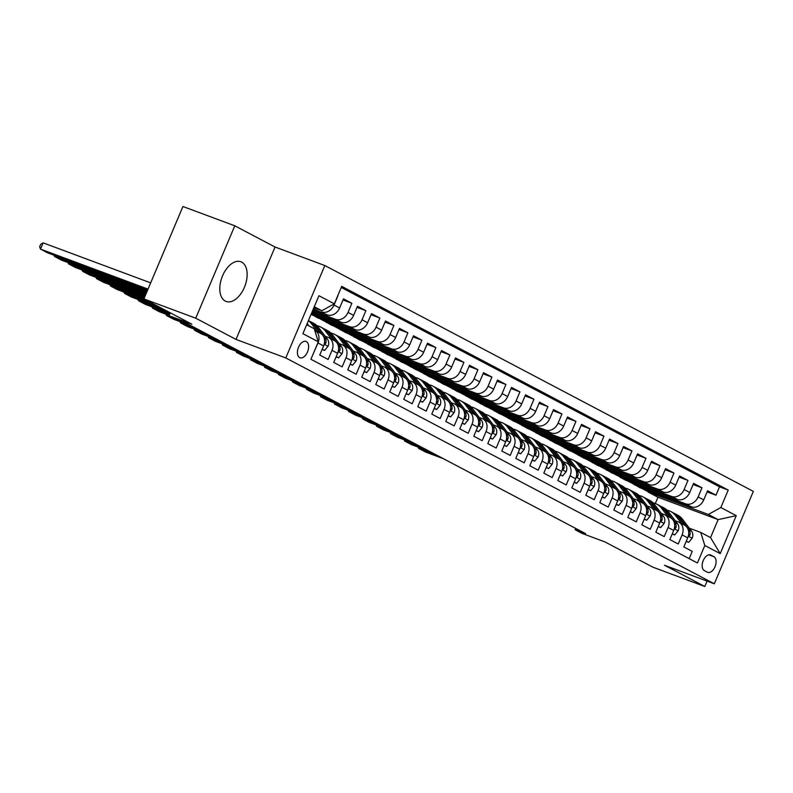 <?xml version="1.0" encoding="UTF-8"?>
<svg xmlns="http://www.w3.org/2000/svg" width="793" height="793" viewBox="0 0 793 793"><rect width="100%" height="100%" fill="white"/><g stroke="black" fill="none" stroke-linecap="round" stroke-linejoin="round"><path stroke-width="1.19" d="M225.242 301.072A21.183 12.282 110.4 0 0 226.084 301.449A21.183 12.282 110.4 0 0 244.7 286.62A21.183 12.282 110.4 0 0 241.706 262.116A21.183 12.282 110.4 0 0 240.864 261.74A21.183 12.282 110.4 0 0 222.248 276.569A21.183 12.282 110.4 0 0 225.242 301.072M299.635 357.603A8.693 5.036 110.4 0 0 299.982 357.762A8.693 5.036 110.4 0 0 307.625 351.676A8.693 5.036 110.4 0 0 306.395 341.624A8.693 5.036 110.4 0 0 306.048 341.466A8.693 5.036 110.4 0 0 298.406 347.552A8.693 5.036 110.4 0 0 299.635 357.603M234.787 225.797L182.925 206.507L143.89 298.911L195.752 318.201L236.017 339.424L285.797 357.94L324.833 265.536L275.042 247.019L234.787 225.797L195.752 318.201M285.797 357.94L714.315 583.797L753.35 491.392L324.833 265.536M714.315 583.797L664.534 565.27L704.799 586.493L707.069 581.1M704.799 586.493L652.936 567.203L604.97 541.926L582.151 533.431L575.153 529.744L585.521 533.6L186.414 323.247L176.036 319.391L169.038 315.693L191.856 324.188L143.89 298.911M313.988 352.013L317.993 342.982L323.594 345.936A10.864 8.832 -62.2 0 0 320.362 333.238L314.762 330.284A10.864 8.832 117.8 0 1 317.993 342.982M323.594 345.936L319.748 355.046L328.143 359.477L331.999 350.357L337.6 353.311A10.864 8.832 -62.2 0 0 334.368 340.613L328.768 337.659A10.864 8.832 117.8 0 1 331.999 350.357M337.6 353.311L333.744 362.431L342.15 366.852L346.006 357.742L351.606 360.696A10.864 8.832 -62.2 0 0 348.375 347.998L342.774 345.044A10.864 8.832 117.8 0 1 346.006 357.742M351.606 360.696L347.75 369.806L356.156 374.237L360.002 365.117L365.603 368.071A10.864 8.832 -62.2 0 0 362.371 355.373L356.771 352.419A10.864 8.832 117.8 0 1 360.002 365.117M365.603 368.071L361.757 377.19L370.162 381.621L374.009 372.502L379.609 375.456A10.864 8.832 -62.2 0 0 376.378 362.758L370.777 359.804A10.864 8.832 117.8 0 1 374.009 372.502M379.609 375.456L375.763 384.565L384.159 388.996L388.015 379.887L393.615 382.841A10.864 8.832 -62.2 0 0 390.384 370.143L384.783 367.189A10.864 8.832 117.8 0 1 388.015 379.887M393.615 382.841L389.76 391.95L398.165 396.381L402.021 387.262L407.622 390.215A10.864 8.832 -62.2 0 0 404.39 377.518L398.79 374.564A10.864 8.832 117.8 0 1 402.021 387.262M407.622 390.215L403.766 399.335L412.172 403.756L416.018 394.646L421.618 397.6A10.864 8.832 -62.2 0 0 418.387 384.902L412.786 381.948A10.864 8.832 117.8 0 1 416.018 394.646M421.618 397.6L417.772 406.71L426.178 411.141L430.024 402.021L435.625 404.975A10.864 8.832 -62.2 0 0 432.393 392.277L426.793 389.323A10.864 8.832 117.8 0 1 430.024 402.021M435.625 404.975L431.779 414.095L440.174 418.526L444.03 409.406L449.631 412.36A10.864 8.832 -62.2 0 0 446.4 399.662L440.799 396.708A10.864 8.832 117.8 0 1 444.03 409.406M449.631 412.36L445.775 421.47L454.181 425.9L458.037 416.791L463.637 419.745A10.864 8.832 -62.2 0 0 460.406 407.047L454.805 404.093A10.864 8.832 117.8 0 1 458.037 416.791M463.637 419.745L459.781 428.854L468.187 433.285L472.033 424.166L477.634 427.12A10.864 8.832 -62.2 0 0 474.402 414.422L468.802 411.468A10.864 8.832 117.8 0 1 472.033 424.166M477.634 427.12L473.788 436.239L482.194 440.66L486.04 431.551L491.64 434.505A10.864 8.832 -62.2 0 0 488.409 421.807L482.808 418.853A10.864 8.832 117.8 0 1 486.04 431.551M491.64 434.505L487.794 443.614L496.19 448.045L500.046 438.925L505.647 441.879A10.864 8.832 -62.2 0 0 502.415 429.182L496.814 426.228A10.864 8.832 117.8 0 1 500.046 438.925M505.647 441.879L501.791 450.999L510.196 455.43L514.052 446.31L519.653 449.264A10.864 8.832 -62.2 0 0 516.421 436.566L510.821 433.612A10.864 8.832 117.8 0 1 514.052 446.31M519.653 449.264L515.797 458.384L524.203 462.805L528.049 453.695L533.649 456.649A10.864 8.832 -62.2 0 0 530.418 443.951L524.817 440.997A10.864 8.832 117.8 0 1 528.049 453.695M533.649 456.649L529.803 465.759L538.209 470.19L542.055 461.07L547.656 464.024A10.864 8.832 -62.2 0 0 544.424 451.326L538.824 448.372A10.864 8.832 117.8 0 1 542.055 461.07M547.656 464.024L543.81 473.143L552.206 477.564L556.062 468.455L561.662 471.409A10.864 8.832 -62.2 0 0 558.431 458.711L552.83 455.757A10.864 8.832 117.8 0 1 556.062 468.455M561.662 471.409L557.806 480.518L566.212 484.949L570.068 475.83L575.668 478.784A10.864 8.832 -62.2 0 0 572.437 466.086L566.836 463.132A10.864 8.832 117.8 0 1 570.068 475.83M575.668 478.784L571.812 487.903L580.218 492.334L584.064 483.215L589.665 486.168A10.864 8.832 -62.2 0 0 586.433 473.471L580.833 470.517A10.864 8.832 117.8 0 1 584.064 483.215M589.665 486.168L585.819 495.288L594.225 499.709L598.071 490.599L603.671 493.553A10.864 8.832 -62.2 0 0 600.44 480.855L594.839 477.901A10.864 8.832 117.8 0 1 598.071 490.599M603.671 493.553L599.825 502.663L608.221 507.094L612.077 497.974L617.678 500.928A10.864 8.832 -62.2 0 0 614.446 488.23L608.846 485.276A10.864 8.832 117.8 0 1 612.077 497.974M617.678 500.928L613.822 510.048L622.227 514.469L626.083 505.359L631.684 508.313A10.864 8.832 -62.2 0 0 628.452 495.615L622.852 492.661A10.864 8.832 117.8 0 1 626.083 505.359M631.684 508.313L627.828 517.423L636.234 521.853L640.08 512.744L645.68 515.688A10.864 8.832 -62.2 0 0 642.449 502.99L636.848 500.046A10.864 8.832 117.8 0 1 640.08 512.744M645.68 515.688L641.834 524.807L650.24 529.238L654.086 520.119L659.687 523.073A10.864 8.832 -62.2 0 0 656.455 510.375L650.855 507.421A10.864 8.832 117.8 0 1 654.086 520.119M659.687 523.073L655.841 532.192L664.237 536.613L668.093 527.504L673.693 530.458A10.864 8.832 -62.2 0 0 670.462 517.76L664.861 514.806A10.864 8.832 117.8 0 1 668.093 527.504M673.693 530.458L669.837 539.567L678.243 543.998L682.099 534.879A10.864 8.832 -62.2 0 0 678.867 522.181A10.864 8.832 -62.2 0 0 678.015 521.804L675.329 520.803M650.201 489.35L649.834 490.223L634.271 484.434L639.773 487.636L691.218 506.777A10.864 8.832 -62.2 0 0 703.728 499.877L707.584 490.758L715.98 495.189L707.108 491.888M634.172 484.682L685.608 503.823A10.864 8.832 -62.2 0 0 698.127 496.924L701.983 487.804L693.102 484.503M701.983 487.804L693.578 483.383L689.732 492.493A10.864 8.832 -62.2 0 1 677.212 499.392L625.766 480.261L620.166 477.307L671.612 496.448L677.212 499.392M622.198 474.591L621.821 475.463L606.268 469.674L611.76 472.876L663.206 492.017A10.864 8.832 -62.2 0 0 675.725 485.118L679.571 475.998L687.977 480.429L679.095 477.118M608.191 467.206L607.815 468.078L592.262 462.289L597.753 465.491L649.199 484.632A10.864 8.832 -62.2 0 0 661.719 477.733L665.565 468.613L673.971 473.044L665.099 469.743M594.185 459.821L593.818 460.703L578.256 454.914L583.757 458.116L635.203 477.257A10.864 8.832 -62.2 0 0 647.712 470.348L651.568 461.239L659.964 465.66L651.093 462.359M580.179 452.446L579.812 453.318L564.249 447.53L569.751 450.731L621.197 469.872A10.864 8.832 -62.2 0 0 633.716 462.973L637.562 453.854L645.968 458.285L637.086 454.984M566.182 445.061L565.805 445.944L550.253 440.155L555.744 443.356L607.19 462.488A10.864 8.832 -62.2 0 0 619.71 455.588L623.556 446.479L631.962 450.9L623.08 447.599M552.176 437.686L551.799 438.559L536.246 432.77L541.738 435.972L593.184 455.113A10.864 8.832 -62.2 0 0 605.703 448.204L609.549 439.094L617.955 443.525L609.083 440.214M538.169 430.302L537.803 431.174L522.24 425.385L527.741 428.587L579.187 447.728A10.864 8.832 -62.2 0 0 591.697 440.829L595.553 431.709L603.949 436.14L595.077 432.839M524.163 422.917L523.796 423.799L508.234 418.01L513.735 421.212L565.181 440.353A10.864 8.832 -62.2 0 0 577.7 433.444L581.547 424.334L589.952 428.755L581.071 425.454M510.167 415.542L509.79 416.414L494.237 410.625L499.729 413.827L551.175 432.968A10.864 8.832 -62.2 0 0 563.694 426.069L567.54 416.949L575.946 421.38L567.064 418.08M496.16 408.157L495.784 409.039L480.231 403.25L485.722 406.452L537.168 425.583A10.864 8.832 -62.2 0 0 549.688 418.684L553.534 409.575L561.94 413.996L553.068 410.695M482.154 400.782L481.787 401.654L466.225 395.866L471.726 399.067L523.172 418.208A10.864 8.832 -62.2 0 0 535.681 411.299L539.537 402.19L547.933 406.621L539.062 403.31M468.148 393.397L467.781 394.27L452.218 388.481L457.72 391.683L509.165 410.824A10.864 8.832 -62.2 0 0 521.685 403.924L525.531 394.805L533.937 399.236L525.055 395.935M454.151 386.013L453.774 386.895L438.222 381.106L443.713 384.308L495.159 403.449A10.864 8.832 -62.2 0 0 507.679 396.54L511.525 387.43L519.93 391.851L511.049 388.55M440.145 378.638L439.768 379.51L424.215 373.721L429.707 376.923L481.153 396.064A10.864 8.832 -62.2 0 0 493.672 389.165L497.518 380.045L505.924 384.476L497.052 381.175M426.138 371.253L425.772 372.125L410.209 366.346L415.71 369.548L467.156 388.679A10.864 8.832 -62.2 0 0 479.666 381.78L483.522 372.67L491.918 377.091L483.046 373.79M412.132 363.878L411.765 364.75L396.203 358.961L401.704 362.163L453.15 381.304A10.864 8.832 -62.2 0 0 465.669 374.395L469.515 365.286L477.921 369.716L469.04 366.406M398.136 356.493L397.759 357.365L382.206 351.577L387.698 354.778L439.144 373.919A10.864 8.832 -62.2 0 0 451.663 367.02L455.509 357.901L463.915 362.332L455.033 359.031M384.129 349.108L383.753 349.991L368.2 344.202L373.691 347.403L425.137 366.544A10.864 8.832 -62.2 0 0 437.657 359.635L441.503 350.526L449.909 354.947L441.027 351.646M370.123 341.733L369.756 342.606L354.193 336.817L359.695 340.019L411.141 359.16A10.864 8.832 -62.2 0 0 423.65 352.261L427.506 343.141L435.902 347.572L427.031 344.271M356.116 334.349L355.75 335.221L340.187 329.442L345.689 332.644L397.134 351.775A10.864 8.832 -62.2 0 0 409.654 344.876L413.5 335.756L421.906 340.187L413.024 336.886M342.12 326.974L341.743 327.846L326.191 322.057L331.682 325.259L383.128 344.4A10.864 8.832 -62.2 0 0 395.648 337.491L399.494 328.381L407.899 332.812L399.018 329.501M328.114 319.589L327.737 320.461L312.184 314.672L317.676 317.874L369.122 337.015A10.864 8.832 -62.2 0 0 381.641 330.116L385.487 320.996L393.893 325.427L385.011 322.127M311.461 313.394L355.125 329.64A10.864 8.832 -62.2 0 0 367.635 322.731L371.491 313.622L379.887 318.043L371.015 314.742M312.254 311.52L341.119 322.255A10.864 8.832 -62.2 0 0 353.638 315.356L357.484 306.237L365.89 310.668L357.009 307.367M313.047 309.647L327.113 314.871A10.864 8.832 -62.2 0 0 339.632 307.971L343.478 298.852L351.884 303.283L343.002 299.982M328.768 337.659A10.864 8.832 117.8 0 0 327.915 337.283L325.229 336.282M342.774 345.044A10.864 8.832 117.8 0 0 341.922 344.668L339.235 343.666M356.771 352.419A10.864 8.832 117.8 0 0 355.928 352.042L353.232 351.041M370.777 359.804A10.864 8.832 117.8 0 0 369.934 359.427L367.238 358.426M384.783 367.189A10.864 8.832 117.8 0 0 383.931 366.812L381.245 365.801M398.79 374.564A10.864 8.832 117.8 0 0 397.937 374.187L395.251 373.186M412.786 381.948A10.864 8.832 117.8 0 0 411.944 381.572L409.247 380.571M426.793 389.323A10.864 8.832 117.8 0 0 425.95 388.947L423.254 387.946M440.799 396.708A10.864 8.832 117.8 0 0 439.946 396.331L437.26 395.33M454.805 404.093A10.864 8.832 117.8 0 0 453.953 403.716L451.267 402.705M468.802 411.468A10.864 8.832 117.8 0 0 467.959 411.091L465.263 410.09M482.808 418.853A10.864 8.832 117.8 0 0 481.966 418.476L479.269 417.475M496.814 426.228A10.864 8.832 117.8 0 0 495.962 425.851L493.276 424.85M510.821 433.612A10.864 8.832 117.8 0 0 509.968 433.236L507.282 432.235M524.817 440.997A10.864 8.832 117.8 0 0 523.975 440.621L521.279 439.609M538.824 448.372A10.864 8.832 117.8 0 0 537.981 447.995L535.285 446.994M552.83 455.757A10.864 8.832 117.8 0 0 551.978 455.38L549.291 454.379M566.836 463.132A10.864 8.832 117.8 0 0 565.984 462.755L563.298 461.754M580.833 470.517A10.864 8.832 117.8 0 0 579.99 470.14L577.294 469.139M594.839 477.901A10.864 8.832 117.8 0 0 593.997 477.525L591.3 476.514M608.846 485.276A10.864 8.832 117.8 0 0 607.993 484.9L605.307 483.899M622.852 492.661A10.864 8.832 117.8 0 0 621.999 492.284L619.313 491.283M636.848 500.046A10.864 8.832 117.8 0 0 636.006 499.659L633.31 498.658M650.855 507.421A10.864 8.832 117.8 0 0 650.012 507.044L647.316 506.043M664.861 514.806A10.864 8.832 117.8 0 0 664.009 514.429L661.322 513.418M713.938 556.726L710.855 555.1A8.416 4.877 110.4 0 0 710.528 554.951A8.416 4.877 110.4 0 0 703.123 560.849A8.416 4.877 110.4 0 0 704.313 570.583L707.396 572.209A8.416 4.877 110.4 0 0 707.733 572.358A8.416 4.877 110.4 0 0 715.127 566.46A8.416 4.877 110.4 0 0 713.938 556.726L708.853 554.832M306.673 324.733L314.226 328.718L318.3 341.793L310.915 359.269L697.424 562.98L704.808 545.505L700.734 532.43L689.325 528.188M318.3 341.793L302.896 333.675L318.935 295.71L334.339 303.828L341.724 286.352L728.232 490.064L720.847 507.54L736.251 515.668L720.213 553.623L704.808 545.505M313.364 308.893L327.113 314.871M312.571 310.767L335.518 319.301L341.119 322.255M311.778 312.64L349.515 326.686L355.125 329.64M312.075 314.93L363.521 334.061L369.122 337.015M326.082 322.305L377.527 341.446L383.128 344.4M340.088 329.69L391.534 348.831L397.134 351.775M354.094 337.065L405.53 356.206L411.141 359.16M368.091 344.449L419.537 363.591L425.137 366.544M382.097 351.834L433.543 370.965L439.144 373.919M396.103 359.209L447.549 378.35L453.15 381.304M410.11 366.594L461.546 385.735L467.156 388.679M424.106 373.969L475.552 393.11L481.153 396.064M438.113 381.354L489.559 400.495L495.159 403.449M452.119 388.739L503.565 407.87L509.165 410.824M466.125 396.113L517.561 415.254L523.172 418.208M480.122 403.498L531.568 422.639L537.168 425.583M494.128 410.873L545.574 430.014L551.175 432.968M508.135 418.258L559.58 437.399L565.181 440.353M522.141 425.643L573.577 444.774L579.187 447.728M536.137 433.018L587.583 452.159L593.184 455.113M550.144 440.402L601.59 459.543L607.19 462.488M564.15 447.777L615.596 466.918L621.197 469.872M578.156 455.162L629.592 474.303L635.203 477.257M592.153 462.547L643.599 481.678L649.199 484.632M606.159 469.922L657.605 489.063L663.206 492.017M715.98 495.189L719.519 486.823L341.258 287.453M337.877 295.908L334.031 305.018A10.864 8.832 117.8 0 1 321.512 311.927M351.884 303.283L348.028 312.402A10.864 8.832 117.8 0 1 335.518 319.301M365.89 310.668L362.034 319.777A10.864 8.832 117.8 0 1 349.515 326.686M379.887 318.043L376.041 327.162A10.864 8.832 117.8 0 1 363.521 334.061M393.893 325.427L390.047 334.547A10.864 8.832 117.8 0 1 377.527 341.446M407.899 332.812L404.043 341.922A10.864 8.832 117.8 0 1 391.534 348.831M421.906 340.187L418.05 349.307A10.864 8.832 117.8 0 1 405.53 356.206M435.902 347.572L432.056 356.681A10.864 8.832 117.8 0 1 419.537 363.591M449.909 354.947L446.062 364.066A10.864 8.832 117.8 0 1 433.543 370.965M463.915 362.332L460.059 371.451A10.864 8.832 117.8 0 1 447.549 378.35M477.921 369.716L474.065 378.826A10.864 8.832 117.8 0 1 461.546 385.735M491.918 377.091L488.072 386.211A10.864 8.832 117.8 0 1 475.552 393.11M505.924 384.476L502.078 393.586A10.864 8.832 117.8 0 1 489.559 400.495M519.93 391.851L516.074 400.971A10.864 8.832 117.8 0 1 503.565 407.87M533.937 399.236L530.081 408.355A10.864 8.832 117.8 0 1 517.561 415.254M547.933 406.621L544.087 415.73A10.864 8.832 117.8 0 1 531.568 422.639M561.94 413.996L558.094 423.115A10.864 8.832 117.8 0 1 545.574 430.014M575.946 421.38L572.09 430.49A10.864 8.832 117.8 0 1 559.58 437.399M589.952 428.755L586.096 437.875A10.864 8.832 117.8 0 1 573.577 444.774M603.949 436.14L600.103 445.26A10.864 8.832 117.8 0 1 587.583 452.159M617.955 443.525L614.109 452.634A10.864 8.832 117.8 0 1 601.59 459.543M631.962 450.9L628.106 460.019A10.864 8.832 117.8 0 1 615.596 466.918M645.968 458.285L642.112 467.394A10.864 8.832 117.8 0 1 629.592 474.303M659.964 465.66L656.118 474.779A10.864 8.832 117.8 0 1 643.599 481.678M673.971 473.044L670.125 482.164A10.864 8.832 117.8 0 1 657.605 489.063M687.977 480.429L684.121 489.539A10.864 8.832 117.8 0 1 671.612 496.448M689.176 558.639L692.249 551.373L683.844 546.952L687.7 537.832A10.864 8.832 -62.2 0 0 684.468 525.135L678.867 522.181M700.734 532.43L710.538 537.595L718.131 519.613L708.327 514.449L720.847 507.54M655.325 503.505L657.972 497.231L718.131 519.613L736.251 515.668M657.972 497.231L648.168 492.066L708.327 514.449M170.257 312.809L169.038 315.693M575.708 528.425L575.153 529.744M313.84 307.763L321.819 310.737L314.266 306.752M664.207 496.725L663.83 497.607L648.168 492.066M648.278 491.819L641.735 488.369M634.271 484.434L627.739 480.994M636.194 481.966L635.827 482.848L620.166 477.307M620.265 477.059L613.732 473.609M606.268 469.674L599.726 466.225M592.262 462.289L585.72 458.85M578.256 454.914L571.723 451.465M564.249 447.53L557.717 444.09M550.253 440.155L543.711 436.705M536.246 432.77L529.704 429.32M522.24 425.385L515.708 421.945M508.234 418.01L501.701 414.561M494.237 410.625L487.695 407.186M480.231 403.25L473.689 399.801M466.225 395.866L459.692 392.416M452.218 388.481L445.686 385.041M438.222 381.106L431.679 377.656M424.215 373.721L417.673 370.281M410.209 366.346L403.677 362.897M396.203 358.961L389.67 355.512M382.206 351.577L375.664 348.137M368.2 344.202L361.658 340.752M354.193 336.817L347.661 333.377M340.187 329.442L333.655 325.992M326.191 322.057L319.648 318.608M312.184 314.672L311.153 314.137M719.519 486.823L728.232 490.064M663.83 497.607L657.298 494.158M649.834 490.223L643.292 486.773M635.827 482.848L629.285 479.398M621.821 475.463L615.289 472.013M607.815 468.078L601.282 464.639M593.818 460.703L587.276 457.254M579.812 453.318L573.27 449.869M565.805 445.944L559.273 442.494M551.799 438.559L545.267 435.109M537.803 431.174L531.26 427.734M523.796 423.799L517.254 420.349M509.79 416.414L503.258 412.965M495.784 409.039L489.251 405.59M481.787 401.654L475.245 398.205M467.781 394.27L461.239 390.83M453.774 386.895L447.242 383.445M439.768 379.51L433.236 376.06M425.772 372.125L419.229 368.686M411.765 364.75L405.223 361.301M397.759 357.365L391.227 353.926M383.753 349.991L377.22 346.541M369.756 342.606L363.214 339.156M355.75 335.221L349.207 331.781M341.743 327.846L335.211 324.396M327.737 320.461L321.205 317.022M314.107 312.204L313.741 313.086L311.887 312.392M313.741 313.086L311.986 312.164M334.339 303.828L321.819 310.737M710.538 537.595L720.213 553.623M236.017 339.424L275.042 247.019M686.312 541.104L688.691 542.362L692.2 538.1A7.196 5.848 -62.2 0 0 691.615 531.191L682.505 519.227A20.777 16.881 -62.2 0 0 677.846 515.262L675.19 513.854A20.777 16.881 -62.2 0 0 674.337 513.438M443.376 458.681L425.613 452.069L418.615 448.382L419.011 447.44M681.712 523.687L675.497 515.529A20.777 16.881 -62.2 0 0 670.848 511.564A20.777 16.881 -62.2 0 0 667.082 510.236M436.378 454.994L418.615 448.382L418.149 447.123M688.463 535.374L689.246 535.919L690.069 534.73A7.196 5.848 -62.2 0 0 688.958 529.783L679.839 517.819A20.777 16.881 -62.2 0 0 675.19 513.854M670.848 511.564L673.515 512.972A20.777 16.881 117.8 0 1 678.164 516.937L684.369 525.085M686.183 541.421L688.691 542.362M672.305 533.729L674.684 534.978L678.193 530.725A7.196 5.848 -62.2 0 0 677.609 523.806L668.499 511.842A20.777 16.881 -62.2 0 0 663.85 507.877L661.184 506.479A20.777 16.881 -62.2 0 0 660.331 506.063M429.38 451.306L411.607 444.695L404.608 440.997L405.005 440.065M667.706 516.302L661.491 508.154A20.777 16.881 -62.2 0 0 656.842 504.189A20.777 16.881 -62.2 0 0 653.075 502.851M422.372 447.609L404.608 440.997L404.143 439.748M674.456 527.989L675.249 528.534L676.072 527.355A7.196 5.848 -62.2 0 0 674.952 522.409L665.833 510.434A20.777 16.881 -62.2 0 0 661.184 506.479M656.842 504.189L659.508 505.587A20.777 16.881 117.8 0 1 664.157 509.552L670.363 517.71M672.177 534.046L674.684 534.978M658.309 526.344L660.678 527.593L664.187 523.34A7.196 5.848 -62.2 0 0 663.612 516.421L654.493 504.457A20.777 16.881 -62.2 0 0 649.844 500.492L647.187 499.094A20.777 16.881 -62.2 0 0 646.325 498.678M415.373 443.921L397.6 437.31L390.602 433.622L390.999 432.681M653.7 508.918L647.494 500.77A20.777 16.881 -62.2 0 0 642.845 496.805A20.777 16.881 -62.2 0 0 639.069 495.476M408.375 440.234L390.602 433.622L390.136 432.363M660.45 520.614L661.243 521.16L662.066 519.97A7.196 5.848 -62.2 0 0 660.946 515.024L651.836 503.059A20.777 16.881 -62.2 0 0 647.187 499.094M642.845 496.805L645.502 498.212A20.777 16.881 117.8 0 1 650.151 502.167L656.366 510.325M658.17 526.661L660.678 527.593M644.303 518.969L646.682 520.218L650.191 515.956A7.196 5.848 -62.2 0 0 649.606 509.047L640.486 497.082A20.777 16.881 -62.2 0 0 635.837 493.117L633.181 491.71A20.777 16.881 -62.2 0 0 632.318 491.303M401.367 436.537L383.604 429.935L376.596 426.238L376.992 425.306M639.693 501.543L633.488 493.385A20.777 16.881 -62.2 0 0 628.839 489.43A20.777 16.881 -62.2 0 0 625.062 488.091M394.369 432.849L376.596 426.238L376.14 424.979M646.454 513.23L647.237 513.775L648.059 512.585A7.196 5.848 -62.2 0 0 646.939 507.639L637.83 495.675A20.777 16.881 -62.2 0 0 633.181 491.71M628.839 489.43L631.496 490.827A20.777 16.881 117.8 0 1 636.145 494.792L642.36 502.94M644.164 519.286L646.682 520.218M630.296 511.584L632.675 512.833L636.184 508.581A7.196 5.848 -62.2 0 0 635.599 501.662L626.49 489.697A20.777 16.881 -62.2 0 0 621.831 485.732L619.174 484.335A20.777 16.881 -62.2 0 0 618.322 483.918M387.361 429.162L369.597 422.55L362.599 418.863L362.996 417.921M625.697 494.158L619.482 486.01A20.777 16.881 -62.2 0 0 614.833 482.045A20.777 16.881 -62.2 0 0 611.066 480.707M380.362 425.474L362.599 418.863L362.133 417.604M632.447 505.845L633.23 506.39L634.053 505.21A7.196 5.848 -62.2 0 0 632.943 500.264L623.823 488.3A20.777 16.881 -62.2 0 0 619.174 484.335M614.833 482.045L617.499 483.443A20.777 16.881 117.8 0 1 622.148 487.408L628.353 495.566M630.167 511.901L632.675 512.833M616.29 504.199L618.669 505.458L622.178 501.196A7.196 5.848 -62.2 0 0 621.593 494.287L612.483 482.322A20.777 16.881 -62.2 0 0 607.835 478.357L605.168 476.95A20.777 16.881 -62.2 0 0 604.316 476.534M373.364 421.777L355.591 415.165L348.593 411.478L348.989 410.536M611.69 486.783L605.475 478.625A20.777 16.881 -62.2 0 0 600.826 474.66A20.777 16.881 -62.2 0 0 597.06 473.332M366.356 418.089L348.593 411.478L348.127 410.219M618.441 498.47L619.234 499.015L620.057 497.826A7.196 5.848 -62.2 0 0 618.936 492.879L609.817 480.915A20.777 16.881 -62.2 0 0 605.168 476.95M600.826 474.66L603.493 476.068A20.777 16.881 117.8 0 1 608.142 480.033L614.347 488.181M616.161 504.517L618.669 505.458M602.293 496.824L604.663 498.073L608.172 493.821A7.196 5.848 -62.2 0 0 607.597 486.902L598.477 474.938A20.777 16.881 -62.2 0 0 593.828 470.973L591.172 469.575A20.777 16.881 -62.2 0 0 590.309 469.159M359.358 414.402L341.585 407.79L334.587 404.093L334.983 403.161M597.684 479.398L591.479 471.25A20.777 16.881 -62.2 0 0 586.83 467.285A20.777 16.881 -62.2 0 0 583.053 465.947M352.36 410.705L334.587 404.093L334.121 402.844M604.435 491.085L605.228 491.63L606.05 490.451A7.196 5.848 -62.2 0 0 604.93 485.504L595.821 473.53A20.777 16.881 -62.2 0 0 591.172 469.575M586.83 467.285L589.486 468.683A20.777 16.881 117.8 0 1 594.135 472.648L600.351 480.806M602.155 497.142L604.663 498.073M588.287 489.44L590.666 490.689L594.175 486.436A7.196 5.848 -62.2 0 0 593.59 479.517L584.471 467.553A20.777 16.881 -62.2 0 0 579.822 463.588L577.165 462.19A20.777 16.881 -62.2 0 0 576.303 461.774M345.351 407.017L327.588 400.406L320.58 396.718L320.977 395.776M583.678 472.013L577.473 463.865A20.777 16.881 -62.2 0 0 572.824 459.9A20.777 16.881 -62.2 0 0 569.047 458.572M338.353 403.33L320.58 396.718L320.124 395.459M590.438 483.71L591.221 484.255L592.044 483.066A7.196 5.848 -62.2 0 0 590.924 478.12L581.814 466.155A20.777 16.881 -62.2 0 0 577.165 462.19M572.824 459.9L575.48 461.308A20.777 16.881 117.8 0 1 580.129 465.263L586.344 473.421M588.148 489.757L590.666 490.689M574.281 482.065L576.66 483.314L580.169 479.051A7.196 5.848 -62.2 0 0 579.584 472.142L570.474 460.178A20.777 16.881 -62.2 0 0 565.815 456.213L563.159 454.805A20.777 16.881 -62.2 0 0 562.306 454.399M331.345 399.632L313.582 393.031L306.584 389.333L306.98 388.401M569.681 464.639L563.466 456.481A20.777 16.881 -62.2 0 0 558.817 452.525A20.777 16.881 -62.2 0 0 555.05 451.187M324.347 395.945L306.584 389.333L306.118 388.074M576.432 476.325L577.215 476.871L578.038 475.681A7.196 5.848 -62.2 0 0 576.927 470.735L567.808 458.77A20.777 16.881 -62.2 0 0 563.159 454.805M558.817 452.525L561.484 453.923A20.777 16.881 117.8 0 1 566.133 457.888L572.338 466.036M574.152 482.382L576.66 483.314M560.274 474.68L562.653 475.929L566.162 471.676A7.196 5.848 -62.2 0 0 565.578 464.757L556.468 452.793A20.777 16.881 -62.2 0 0 551.819 448.828L549.153 447.43A20.777 16.881 -62.2 0 0 548.3 447.014M317.349 392.257L299.576 385.646L292.577 381.958L292.974 381.017M555.675 457.254L549.46 449.106A20.777 16.881 -62.2 0 0 544.811 445.141A20.777 16.881 -62.2 0 0 541.044 443.802M310.341 388.57L292.577 381.958L292.111 380.699M562.425 468.941L563.218 469.486L564.041 468.306A7.196 5.848 -62.2 0 0 562.921 463.36L553.801 451.395A20.777 16.881 -62.2 0 0 549.153 447.43M544.811 445.141L547.477 446.538A20.777 16.881 117.8 0 1 552.126 450.503L558.331 458.661M560.145 474.997L562.653 475.929M546.278 467.295L548.647 468.554L552.156 464.292A7.196 5.848 -62.2 0 0 551.581 457.383L542.462 445.408A20.777 16.881 -62.2 0 0 537.813 441.453L535.156 440.046A20.777 16.881 -62.2 0 0 534.294 439.629M303.342 384.873L285.569 378.261L278.571 374.574L278.967 373.632M541.669 449.879L535.463 441.721A20.777 16.881 -62.2 0 0 530.814 437.756A20.777 16.881 -62.2 0 0 527.038 436.428M296.344 381.185L278.571 374.574L278.105 373.315M548.419 461.566L549.212 462.111L550.035 460.921A7.196 5.848 -62.2 0 0 548.915 455.975L539.805 444.011A20.777 16.881 -62.2 0 0 535.156 440.046M530.814 437.756L533.471 439.163A20.777 16.881 117.8 0 1 538.12 443.128L544.335 451.276M546.139 467.612L548.647 468.554M532.272 459.92L534.651 461.169L538.16 456.917A7.196 5.848 -62.2 0 0 537.575 449.998L528.455 438.033A20.777 16.881 -62.2 0 0 523.806 434.068L521.15 432.671A20.777 16.881 -62.2 0 0 520.287 432.254M289.336 377.498L271.573 370.886L264.565 367.189L264.961 366.257M527.662 442.494L521.457 434.346A20.777 16.881 -62.2 0 0 516.808 430.381A20.777 16.881 -62.2 0 0 513.031 429.043M282.338 373.8L264.565 367.189L264.109 365.94M534.423 454.181L535.206 454.726L536.028 453.546A7.196 5.848 -62.2 0 0 534.908 448.6L525.799 436.626A20.777 16.881 -62.2 0 0 521.15 432.671M516.808 430.381L519.465 431.779A20.777 16.881 117.8 0 1 524.114 435.744L530.329 443.892M532.133 460.237L534.651 461.169M518.265 452.535L520.644 453.784L524.153 449.532A7.196 5.848 -62.2 0 0 523.568 442.613L514.459 430.649A20.777 16.881 -62.2 0 0 509.8 426.684L507.143 425.286A20.777 16.881 -62.2 0 0 506.291 424.87M275.33 370.113L257.566 363.501L250.568 359.814L250.965 358.872M513.666 435.109L507.451 426.961A20.777 16.881 -62.2 0 0 502.802 422.996A20.777 16.881 -62.2 0 0 499.035 421.668M268.331 366.425L250.568 359.814L250.102 358.555M520.416 446.806L521.199 447.351L522.022 446.162A7.196 5.848 -62.2 0 0 520.912 441.215L511.792 429.251A20.777 16.881 -62.2 0 0 507.143 425.286M502.802 422.996L505.468 424.404A20.777 16.881 117.8 0 1 510.117 428.359L516.322 436.517M518.136 452.853L520.644 453.784M504.259 445.16L506.638 446.409L510.147 442.147A7.196 5.848 -62.2 0 0 509.562 435.238L500.452 423.274A20.777 16.881 -62.2 0 0 495.803 419.309L493.137 417.901A20.777 16.881 -62.2 0 0 492.284 417.495M261.333 362.728L243.56 356.126L236.562 352.429L236.958 351.497M499.659 427.734L493.444 419.576A20.777 16.881 -62.2 0 0 488.795 415.621A20.777 16.881 -62.2 0 0 485.029 414.283M254.325 359.041L236.562 352.429L236.096 351.17M506.41 439.421L507.203 439.966L508.026 438.777A7.196 5.848 -62.2 0 0 506.905 433.83L497.786 421.866A20.777 16.881 -62.2 0 0 493.137 417.901M488.795 415.621L491.462 417.019A20.777 16.881 117.8 0 1 496.111 420.984L502.316 429.132M504.13 445.478L506.638 446.409M490.262 437.776L492.631 439.025L496.14 434.772A7.196 5.848 -62.2 0 0 495.566 427.853L486.446 415.889A20.777 16.881 -62.2 0 0 481.797 411.924L479.141 410.526A20.777 16.881 -62.2 0 0 478.278 410.11M247.327 355.353L229.554 348.742L222.555 345.054L222.952 344.112M485.653 420.349L479.448 412.201A20.777 16.881 -62.2 0 0 474.799 408.236A20.777 16.881 -62.2 0 0 471.022 406.898M240.329 351.666L222.555 345.054L222.09 343.795M492.403 432.036L493.196 432.581L494.019 431.402A7.196 5.848 -62.2 0 0 492.899 426.456L483.789 414.491A20.777 16.881 -62.2 0 0 479.141 410.526M474.799 408.236L477.455 409.634A20.777 16.881 117.8 0 1 482.104 413.599L488.319 421.757M490.124 438.093L492.631 439.025M476.256 430.391L478.635 431.65L482.144 427.387A7.196 5.848 -62.2 0 0 481.559 420.478L472.44 408.504A20.777 16.881 -62.2 0 0 467.791 404.549L465.134 403.141A20.777 16.881 -62.2 0 0 464.272 402.725M233.32 347.968L215.557 341.357L208.549 337.669L208.946 336.728M471.647 412.975L465.441 404.817A20.777 16.881 -62.2 0 0 460.792 400.852A20.777 16.881 -62.2 0 0 457.016 399.523M226.322 344.281L208.549 337.669L208.093 336.41M478.407 424.661L479.19 425.207L480.013 424.017A7.196 5.848 -62.2 0 0 478.893 419.071L469.783 407.106A20.777 16.881 -62.2 0 0 465.134 403.141M460.792 400.852L463.449 402.259A20.777 16.881 117.8 0 1 468.098 406.224L474.313 414.372M476.117 430.708L478.635 431.65M462.25 423.016L464.629 424.265L468.138 420.012A7.196 5.848 -62.2 0 0 467.553 413.094L458.443 401.129A20.777 16.881 -62.2 0 0 453.784 397.164L451.128 395.766A20.777 16.881 -62.2 0 0 450.275 395.35M219.314 340.594L201.551 333.982L194.553 330.284L194.949 329.353M457.65 405.59L451.435 397.442A20.777 16.881 -62.2 0 0 446.786 393.477A20.777 16.881 -62.2 0 0 443.019 392.139M212.316 336.896L194.553 330.284L194.087 329.036M464.401 417.277L465.184 417.822L466.006 416.642A7.196 5.848 -62.2 0 0 464.896 411.696L455.777 399.722A20.777 16.881 -62.2 0 0 451.128 395.766M446.786 393.477L449.453 394.874A20.777 16.881 117.8 0 1 454.102 398.839L460.307 406.987M462.121 423.333L464.629 424.265M448.243 415.631L450.622 416.88L454.131 412.628A7.196 5.848 -62.2 0 0 453.546 405.709L444.437 393.744A20.777 16.881 -62.2 0 0 439.788 389.779L437.121 388.382A20.777 16.881 -62.2 0 0 436.269 387.965M205.318 333.209L187.544 326.597L180.546 322.91L180.943 321.968M443.644 398.205L437.429 390.057A20.777 16.881 -62.2 0 0 432.78 386.092A20.777 16.881 -62.2 0 0 429.013 384.764M198.309 329.521L180.546 322.91L180.08 321.651M450.394 409.902L451.187 410.447L452.01 409.257A7.196 5.848 -62.2 0 0 450.89 404.311L441.77 392.347A20.777 16.881 -62.2 0 0 437.121 388.382M432.78 386.092L435.446 387.499A20.777 16.881 117.8 0 1 440.095 391.455L446.3 399.613M448.114 415.948L450.622 416.88M434.247 408.256L436.616 409.505L440.125 405.243A7.196 5.848 -62.2 0 0 439.55 398.334L430.43 386.369A20.777 16.881 -62.2 0 0 425.782 382.404L423.125 380.997A20.777 16.881 -62.2 0 0 422.263 380.59M191.311 325.824L173.538 319.222L166.54 315.525L166.936 314.593M429.637 390.83L423.432 382.672A20.777 16.881 -62.2 0 0 418.783 378.717A20.777 16.881 -62.2 0 0 415.007 377.379M173.935 318.28L166.54 315.525L166.074 314.266M436.388 402.517L437.181 403.062L438.004 401.873A7.196 5.848 -62.2 0 0 436.884 396.926L427.774 384.962A20.777 16.881 -62.2 0 0 423.125 380.997M418.783 378.717L421.44 380.115A20.777 16.881 117.8 0 1 426.089 384.08L432.304 392.228M434.108 408.573L436.616 409.505M420.24 400.871L422.619 402.12L426.128 397.868A7.196 5.848 -62.2 0 0 425.544 390.949L416.424 378.985A20.777 16.881 -62.2 0 0 411.775 375.02L409.119 373.622A20.777 16.881 -62.2 0 0 408.256 373.206M169.157 315.416L159.542 311.837L152.534 308.15L152.93 307.208M415.631 383.445L409.426 375.297A20.777 16.881 -62.2 0 0 404.777 371.332A20.777 16.881 -62.2 0 0 401 369.994M169.553 314.474L152.534 308.15L152.078 306.891M422.391 395.132L423.175 395.677L423.997 394.498A7.196 5.848 -62.2 0 0 422.877 389.551L413.768 377.587A20.777 16.881 -62.2 0 0 409.119 373.622M404.777 371.332L407.433 372.73A20.777 16.881 117.8 0 1 412.082 376.695L418.298 384.853M420.102 401.189L422.619 402.12M406.234 393.487L408.613 394.745L412.122 390.483A7.196 5.848 -62.2 0 0 411.537 383.574L402.428 371.6A20.777 16.881 -62.2 0 0 397.769 367.645L395.112 366.237A20.777 16.881 -62.2 0 0 394.26 365.821M169.95 313.542L145.535 304.453L138.537 300.765L138.934 299.823M401.635 376.07L395.42 367.912A20.777 16.881 -62.2 0 0 390.771 363.947A20.777 16.881 -62.2 0 0 387.004 362.619M168.75 312.006L138.537 300.765L138.071 299.506M408.385 387.757L409.168 388.302L409.991 387.113A7.196 5.848 -62.2 0 0 408.881 382.167L399.761 370.202A20.777 16.881 -62.2 0 0 395.112 366.237M390.771 363.947L393.437 365.355A20.777 16.881 117.8 0 1 398.086 369.32L404.291 377.468M406.105 393.804L408.613 394.745M392.228 386.112L394.607 387.361L398.116 383.108A7.196 5.848 -62.2 0 0 397.531 376.189L388.421 364.225A20.777 16.881 -62.2 0 0 383.772 360.26L381.106 358.862A20.777 16.881 -62.2 0 0 380.253 358.446M161.742 308.318L131.529 297.078L124.531 293.38L124.927 292.448M387.628 368.686L381.413 360.537A20.777 16.881 -62.2 0 0 376.764 356.572A20.777 16.881 -62.2 0 0 372.997 355.234M154.744 304.621L124.531 293.38L124.065 292.131M394.379 380.372L395.172 380.918L395.994 379.738A7.196 5.848 -62.2 0 0 394.874 374.792L385.755 362.817A20.777 16.881 -62.2 0 0 381.106 358.862M376.764 356.572L379.431 357.97A20.777 16.881 117.8 0 1 384.08 361.935L390.285 370.083M392.099 386.429L394.607 387.361M378.231 378.727L380.6 379.976L384.109 375.723A7.196 5.848 -62.2 0 0 383.534 368.804L374.415 356.84A20.777 16.881 -62.2 0 0 369.766 352.875L367.109 351.477A20.777 16.881 -62.2 0 0 366.247 351.061M147.746 300.934L117.523 289.693L110.524 286.005L110.921 285.064M373.622 361.301L367.417 353.153A20.777 16.881 -62.2 0 0 362.768 349.188A20.777 16.881 -62.2 0 0 358.991 347.859M144.068 298.485L110.524 286.005L110.058 284.746M380.372 372.997L381.165 373.543L381.988 372.353A7.196 5.848 -62.2 0 0 380.868 367.407L371.758 355.442A20.777 16.881 -62.2 0 0 367.109 351.477M362.768 349.188L365.424 350.595A20.777 16.881 117.8 0 1 370.073 354.55L376.288 362.708M378.092 379.044L380.6 379.976M364.225 371.352L366.604 372.601L370.113 368.339A7.196 5.848 -62.2 0 0 369.528 361.43L360.409 349.465A20.777 16.881 -62.2 0 0 355.76 345.5L353.103 344.093A20.777 16.881 -62.2 0 0 352.241 343.686M144.465 297.544L103.526 282.318L96.518 278.621L96.915 277.689M359.616 353.926L353.41 345.768A20.777 16.881 -62.2 0 0 348.761 341.813A20.777 16.881 -62.2 0 0 344.985 340.475M144.861 296.612L96.518 278.621L96.062 277.362M366.376 365.613L367.159 366.158L367.982 364.968A7.196 5.848 -62.2 0 0 366.862 360.022L357.752 348.058A20.777 16.881 -62.2 0 0 353.103 344.093M348.761 341.813L351.418 343.21A20.777 16.881 117.8 0 1 356.067 347.175L362.282 355.323M364.086 371.669L366.604 372.601M350.219 363.967L352.598 365.216L356.107 360.964A7.196 5.848 -62.2 0 0 355.522 354.045L346.412 342.08A20.777 16.881 -62.2 0 0 341.753 338.115L339.097 336.718A20.777 16.881 -62.2 0 0 338.244 336.301M145.258 295.67L89.52 274.933L82.522 271.246L82.918 270.304M345.619 346.541L339.404 338.393A20.777 16.881 -62.2 0 0 334.755 334.428A20.777 16.881 -62.2 0 0 330.988 333.09M145.654 294.728L82.522 271.246L82.056 269.987M352.37 358.228L353.153 358.773L353.975 357.593A7.196 5.848 -62.2 0 0 352.865 352.647L343.746 340.683A20.777 16.881 -62.2 0 0 339.097 336.718M334.755 334.428L337.421 335.826A20.777 16.881 117.8 0 1 342.07 339.791L348.276 347.949M350.09 364.284L352.598 365.216M336.212 356.582L338.591 357.841L342.1 353.579A7.196 5.848 -62.2 0 0 341.515 346.67L332.406 334.696A20.777 16.881 -62.2 0 0 327.757 330.74L325.09 329.333A20.777 16.881 -62.2 0 0 324.238 328.917M146.051 293.797L75.513 267.548L68.515 263.861L68.912 262.919M331.613 339.166L325.398 331.008A20.777 16.881 -62.2 0 0 320.749 327.043A20.777 16.881 -62.2 0 0 316.982 325.715M146.447 292.855L68.515 263.861L68.049 262.602M338.363 350.853L339.156 351.398L339.979 350.209A7.196 5.848 -62.2 0 0 338.859 345.262L329.739 333.298A20.777 16.881 -62.2 0 0 325.09 329.333M320.749 327.043L323.415 328.451A20.777 16.881 117.8 0 1 328.064 332.416L334.269 340.564M336.083 356.9L338.591 357.841M322.216 349.207L324.585 350.456L328.094 346.204A7.196 5.848 -62.2 0 0 327.519 339.285L318.399 327.321A20.777 16.881 -62.2 0 0 313.75 323.356L311.094 321.958A20.777 16.881 -62.2 0 0 310.232 321.542M146.844 291.913L61.507 260.173L54.509 256.476L54.905 255.544M317.606 331.781L311.401 323.633A20.777 16.881 -62.2 0 0 308.388 320.679M147.24 290.981L54.509 256.476L54.043 255.227M324.357 343.468L325.15 344.013L325.973 342.834A7.196 5.848 -62.2 0 0 324.852 337.887L315.743 325.913A20.777 16.881 -62.2 0 0 311.094 321.958M308.437 320.56L309.409 321.066A20.777 16.881 117.8 0 1 314.058 325.031L320.273 333.179M322.077 349.525L324.585 350.456M147.637 290.04L47.511 252.789L40.502 249.101L43.139 242.856L40.701 244.284L39.65 246.782L40.502 249.101L148.033 289.108M308.973 325.943L307.169 323.574M150.67 282.863L43.139 242.856M685.608 503.823L691.218 506.777M698.127 496.924L703.728 499.877M334.031 305.018L339.632 307.971M348.028 312.402L353.638 315.356M362.034 319.777L367.635 322.731M376.041 327.162L381.641 330.116M390.047 334.547L395.648 337.491M404.043 341.922L409.654 344.876M418.05 349.307L423.65 352.261M432.056 356.681L437.657 359.635M446.062 364.066L451.663 367.02M460.059 371.451L465.669 374.395M474.065 378.826L479.666 381.78M488.072 386.211L493.672 389.165M502.078 393.586L507.679 396.54M516.074 400.971L521.685 403.924M530.081 408.355L535.681 411.299M544.087 415.73L549.688 418.684M558.094 423.115L563.694 426.069M572.09 430.49L577.7 433.444M586.096 437.875L591.697 440.829M600.103 445.26L605.703 448.204M614.109 452.634L619.71 455.588M628.106 460.019L633.716 462.973M642.112 467.394L647.712 470.348M656.118 474.779L661.719 477.733M670.125 482.164L675.725 485.118M684.121 489.539L689.732 492.493M682.099 534.879L687.7 537.832M710.171 554.852L710.855 555.1M688.265 536.187L692.111 538.209M679.839 517.819L682.505 519.227M675.497 515.529L678.164 516.937M688.958 529.783L691.615 531.191M688.641 534.195L690.069 534.73M674.268 528.802L678.104 530.824M665.833 510.434L668.499 511.842M661.491 508.154L664.157 509.552M674.952 522.409L677.609 523.806M674.635 526.82L676.072 527.355M660.262 521.417L664.108 523.449M651.836 503.059L654.493 504.457M647.494 500.77L650.151 502.167M660.946 515.024L663.612 516.421M660.638 519.435L662.066 519.97M646.255 514.042L650.101 516.065M637.83 495.675L640.486 497.082M633.488 493.385L636.145 494.792M646.939 507.639L649.606 509.047M646.632 512.06L648.059 512.585M632.249 506.658L636.095 508.69M623.823 488.3L626.49 489.697M619.482 486.01L622.148 487.408M632.943 500.264L635.599 501.662M632.626 504.675L634.053 505.21M618.253 499.283L622.089 501.305M609.817 480.915L612.483 482.322M605.475 478.625L608.142 480.033M618.936 492.879L621.593 494.287M618.619 497.29L620.057 497.826M604.246 491.898L608.092 493.92M595.821 473.53L598.477 474.938M591.479 471.25L594.135 472.648M604.93 485.504L607.597 486.902M604.623 489.915L606.05 490.451M590.24 484.513L594.086 486.545M581.814 466.155L584.471 467.553M577.473 463.865L580.129 465.263M590.924 478.12L593.59 479.517M590.616 482.531L592.044 483.066M576.233 477.138L580.08 479.16M567.808 458.77L570.474 460.178M563.466 456.481L566.133 457.888M576.927 470.735L579.584 472.142M576.61 475.156L578.038 475.681M562.237 469.753L566.073 471.785M553.801 451.395L556.468 452.793M549.46 449.106L552.126 450.503M562.921 463.36L565.578 464.757M562.604 467.771L564.041 468.306M548.231 462.378L552.077 464.401M539.805 444.011L542.462 445.408M535.463 441.721L538.12 443.128M548.915 455.975L551.581 457.383M548.607 460.386L550.035 460.921M534.224 454.994L538.07 457.016M525.799 436.626L528.455 438.033M521.457 434.346L524.114 435.744M534.908 448.6L537.575 449.998M534.601 453.011L536.028 453.546M520.218 447.609L524.064 449.641M511.792 429.251L514.459 430.649M507.451 426.961L510.117 428.359M520.912 441.215L523.568 442.613M520.595 445.626L522.022 446.162M506.221 440.234L510.058 442.256M497.786 421.866L500.452 423.274M493.444 419.576L496.111 420.984M506.905 433.83L509.562 435.238M506.588 438.251L508.026 438.777M492.215 432.849L496.061 434.881M483.789 414.491L486.446 415.889M479.448 412.201L482.104 413.599M492.899 426.456L495.566 427.853M492.592 430.867L494.019 431.402M478.209 425.474L482.055 427.496M469.783 407.106L472.44 408.504M465.441 404.817L468.098 406.224M478.893 419.071L481.559 420.478M478.585 423.482L480.013 424.017M464.202 418.089L468.048 420.112M455.777 399.722L458.443 401.129M451.435 397.442L454.102 398.839M464.896 411.696L467.553 413.094M464.579 416.107L466.006 416.642M450.206 410.705L454.042 412.737M441.77 392.347L444.437 393.744M437.429 390.057L440.095 391.455M450.89 404.311L453.546 405.709M450.573 408.722L452.01 409.257M436.2 403.33L440.046 405.352M427.774 384.962L430.43 386.369M423.432 382.672L426.089 384.08M436.884 396.926L439.55 398.334M436.576 401.347L438.004 401.873M422.193 395.945L426.039 397.977M413.768 377.587L416.424 378.985M409.426 375.297L412.082 376.695M422.877 389.551L425.544 390.949M422.57 393.962L423.997 394.498M408.187 388.57L412.033 390.592M399.761 370.202L402.428 371.6M395.42 367.912L398.086 369.32M408.881 382.167L411.537 383.574M408.564 386.578L409.991 387.113M394.19 381.185L398.027 383.207M385.755 362.817L388.421 364.225M381.413 360.537L384.08 361.935M394.874 374.792L397.531 376.189M394.557 379.203L395.994 379.738M380.184 373.8L384.03 375.832M371.758 355.442L374.415 356.84M367.417 353.153L370.073 354.55M380.868 367.407L383.534 368.804M380.561 371.818L381.988 372.353M366.178 366.425L370.024 368.448M357.752 348.058L360.409 349.465M353.41 345.768L356.067 347.175M366.862 360.022L369.528 361.43M366.554 364.443L367.982 364.968M352.171 359.041L356.017 361.073M343.746 340.683L346.412 342.08M339.404 338.393L342.07 339.791M352.865 352.647L355.522 354.045M352.548 357.058L353.975 357.593M338.175 351.666L342.011 353.688M329.739 333.298L332.406 334.696M325.398 331.008L328.064 332.416M338.859 345.262L341.515 346.67M338.542 349.673L339.979 350.209M324.168 344.281L328.015 346.303M315.743 325.913L318.399 327.321M311.401 323.633L314.058 325.031M324.852 337.887L327.519 339.285M324.545 342.298L325.973 342.834"/></g></svg>
